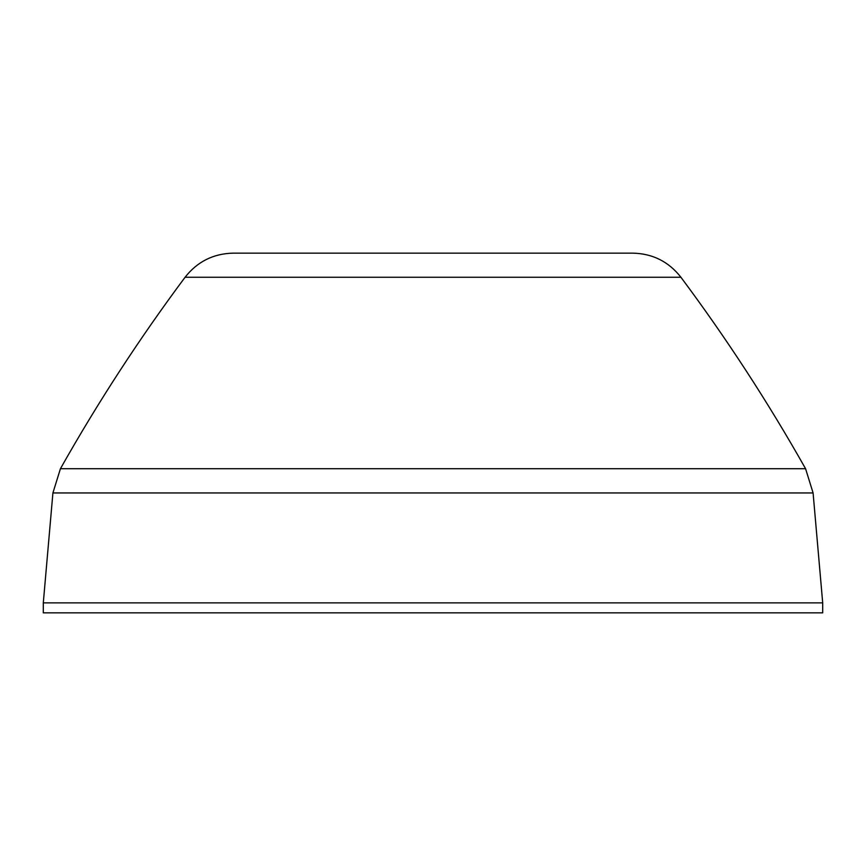 <?xml version="1.0" encoding="UTF-8"?>
<svg xmlns="http://www.w3.org/2000/svg" width="866" height="866" viewBox="0 0 866 866"><rect width="100%" height="100%" fill="white"/><g stroke="black" fill="none" stroke-linecap="round" stroke-linejoin="round"><path stroke-width="1.3" d="M43.3 602.866L43.3 612.857L822.7 612.857L822.7 602.866L43.3 602.866L52.913 492.949L813.087 492.949L822.7 602.866M288.93 277.25L185.086 277.25C197.318 261.651 213.339 253.608 233.149 253.143L632.851 253.143C652.661 253.608 668.682 261.651 680.914 277.25C726.52 338.433 768.077 402.257 805.575 468.723L60.425 468.723C97.923 402.257 139.48 338.433 185.086 277.25L680.914 277.25M813.087 492.949L805.575 468.723M52.913 492.949L60.425 468.723"/></g></svg>
